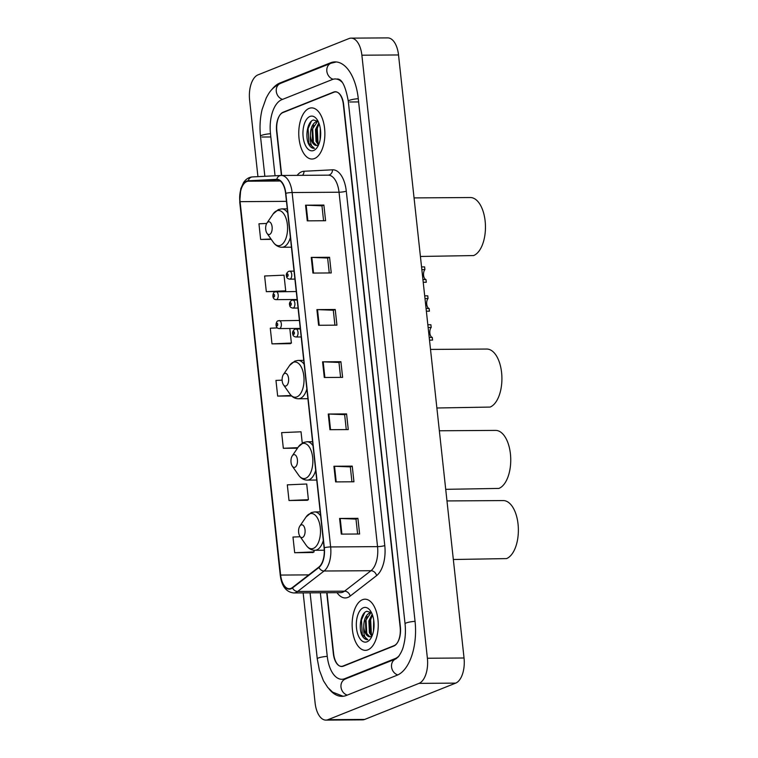 <?xml version="1.0" encoding="UTF-8"?>
<svg xmlns="http://www.w3.org/2000/svg" width="758" height="758" viewBox="0 0 758 758"><rect width="100%" height="100%" fill="white"/><g stroke="black" fill="none" stroke-linecap="round" stroke-linejoin="round"><path stroke-width="1.14" d="M327.011 592.737L333.634 653.699A15.984 8.158 -90.4 0 0 341.716 666.5A15.984 8.158 -90.4 0 0 343.317 666.187L393.866 646.015A15.984 8.158 -90.4 0 0 400.148 627.169L343.365 104.538A15.984 8.158 -90.4 0 0 335.282 91.737A15.984 8.158 -90.4 0 0 333.681 92.059L283.132 112.222A15.984 8.158 -90.4 0 0 276.859 131.068L281.682 175.458M342.029 82.177A28.776 14.686 -90.4 0 0 335.197 78.946A28.776 14.686 -90.4 0 0 332.326 79.524L281.777 99.696A28.776 14.686 -90.4 0 0 270.473 133.616L275.05 175.771M320.35 592.775L327.248 656.248A28.776 14.686 -90.4 0 0 341.801 679.291A28.776 14.686 -90.4 0 0 344.672 678.713L395.231 658.55A28.776 14.686 -90.4 0 0 399.134 655.803M303.153 592.889L315.12 703.036A21.309 10.877 -90.4 0 0 325.902 720.1A21.309 10.877 -90.4 0 0 328.024 719.674L419.022 683.375A21.309 10.877 -90.4 0 0 427.389 658.238L361.879 55.201A21.309 10.877 -90.4 0 0 351.096 38.137A21.309 10.877 -90.4 0 0 348.974 38.563L257.985 74.871A21.309 10.877 -90.4 0 0 249.609 99.999L257.938 176.652M325.902 720.1L362.551 719.863A21.309 10.877 -90.4 0 0 364.674 719.437L455.672 683.129A21.309 10.877 -90.4 0 0 464.038 658.001L398.528 54.964A21.309 10.877 -90.4 0 0 387.745 37.9L351.096 38.137M329.019 688.889A45.821 23.394 -90.4 0 0 341.915 696.337A45.821 23.394 -90.4 0 0 346.491 695.418L397.04 675.255A45.821 23.394 -90.4 0 0 415.043 621.228L358.269 98.597A45.821 23.394 -90.4 0 0 335.083 61.9A45.821 23.394 -90.4 0 0 330.507 62.819L279.958 82.982A45.821 23.394 -90.4 0 0 271.734 89.681M367.905 649.833A25.573 13.057 -90.4 0 0 378.166 622.166A25.573 13.057 -90.4 0 0 365.015 599.199A25.573 13.057 -90.4 0 0 362.466 599.711A25.573 13.057 -90.4 0 0 352.214 627.378A25.573 13.057 -90.4 0 0 365.356 650.345A25.573 13.057 -90.4 0 0 367.905 649.833A25.573 13.057 -90.4 0 0 378.166 622.166A25.573 13.057 -90.4 0 0 365.015 599.199A25.573 13.057 -90.4 0 0 362.466 599.711A25.573 13.057 -90.4 0 0 352.214 627.378A25.573 13.057 -90.4 0 0 365.356 650.345A25.573 13.057 -90.4 0 0 367.905 649.833M314.532 158.526A25.573 13.057 -90.4 0 0 324.794 130.869A25.573 13.057 -90.4 0 0 311.642 107.892A25.573 13.057 -90.4 0 0 309.093 108.403A25.573 13.057 -90.4 0 0 298.841 136.07A25.573 13.057 -90.4 0 0 311.983 159.038A25.573 13.057 -90.4 0 0 314.532 158.526A25.573 13.057 -90.4 0 0 324.794 130.869A25.573 13.057 -90.4 0 0 311.642 107.892A25.573 13.057 -90.4 0 0 309.093 108.403A25.573 13.057 -90.4 0 0 298.841 136.07A25.573 13.057 -90.4 0 0 311.983 159.038A25.573 13.057 -90.4 0 0 314.532 158.526M290.977 588.379A17.046 8.708 89.6 0 1 289.272 588.72A17.046 8.708 89.6 0 1 280.649 575.066L240.087 201.656A17.046 8.708 89.6 0 1 248.292 181.209L276.774 179.76A17.046 8.708 89.6 0 1 276.973 179.75A17.046 8.708 89.6 0 1 285.605 193.404L324.102 547.816A17.046 8.708 89.6 0 1 318.853 567.079L292.427 587.535A17.046 8.708 89.6 0 1 290.977 588.379M291.025 588.795A17.472 8.925 -90.4 0 0 292.512 587.933L318.938 567.477A17.472 8.925 -90.4 0 0 324.32 547.731L285.813 193.318A17.472 8.925 -90.4 0 0 276.774 179.333L248.283 180.783A17.472 8.925 -90.4 0 0 239.869 201.742L280.441 575.151A17.472 8.925 -90.4 0 0 291.025 588.795M266.323 291.659L285.719 290.826L284.013 275.163L264.618 275.997L266.323 291.659L284.638 291.442M277.437 327.901L270.293 328.205L271.989 343.876L290.305 343.658M300.215 536.74L292.976 537.052L294.682 552.715L312.997 552.497M289.006 500.507L308.402 499.674L306.706 484.011L287.31 484.845L289.006 500.507L307.322 500.289M326.726 592.737L333.34 653.548A15.984 8.158 -90.4 0 0 341.422 666.348A15.984 8.158 -90.4 0 0 343.023 666.026L394.103 645.645A15.984 8.158 -90.4 0 0 400.385 626.8L343.668 104.689A15.984 8.158 -90.4 0 0 335.576 91.889A15.984 8.158 -90.4 0 0 333.984 92.211L282.895 112.591A15.984 8.158 -90.4 0 0 276.613 131.437L281.398 175.458M311.235 257.398L329.559 257.284L331.255 272.946L312.931 273.07L311.235 257.398A4.264 0.72 173.8 0 1 311.841 257.407L313.537 273.06M305.559 205.191L323.884 205.067L325.589 220.73L307.265 220.853L305.559 205.191A4.264 0.72 173.8 0 1 306.166 205.2L307.862 220.853M328.252 414.039L346.577 413.915L348.273 429.578L329.948 429.701L328.252 414.039A4.264 0.72 173.8 0 1 328.849 414.048L330.554 429.691M333.918 466.246L352.243 466.123L353.948 481.785L335.623 481.908L333.918 466.246A4.264 0.72 173.8 0 1 334.524 466.255L336.22 481.908M339.593 518.453L357.918 518.339L359.614 534.002L341.289 534.115L339.593 518.453A4.264 0.72 173.8 0 1 340.2 518.463L341.896 534.115M316.901 309.615L335.226 309.491L336.931 325.154L318.606 325.277L316.901 309.615A4.264 0.72 173.8 0 1 317.507 309.624L319.213 325.277M322.576 361.822L340.901 361.708L342.607 377.37L324.282 377.484L322.576 361.822A4.264 0.72 173.8 0 1 323.183 361.831L324.879 377.484M266.693 223.458L258.952 223.79L260.648 239.452L271.269 239.376M302.262 443.108L301.03 431.795L281.635 432.629L283.34 448.291L297.487 448.205M282.128 380.156L275.959 380.421L277.665 396.083L291.659 395.989M340.901 361.708L338.978 362.476M340.598 377.38L338.978 362.438L323.183 361.831M335.226 309.491L333.302 310.259M334.922 325.173L333.302 310.221L317.507 309.624M357.918 518.339L355.995 519.107L340.2 518.463M352.243 466.123L350.319 466.89L334.524 466.255M346.577 413.915L344.653 414.683M346.273 429.587L344.644 414.645L328.849 414.048M323.884 205.067L321.961 205.835M323.581 220.749L321.961 205.806L306.166 205.2M329.559 257.284L327.636 258.052M329.256 272.956L327.627 258.014L311.841 257.407M277.665 396.083L291.157 395.505M283.34 448.291L297.856 447.675M308.402 499.674L307.151 500.384M294.682 552.715L314.077 551.881L312.827 552.601M313.897 550.242L314.077 551.881M271.989 343.876L291.394 343.042L290.134 343.753M289.812 328.498L291.394 343.042M285.719 290.826L284.468 291.546M260.648 239.452L271.004 239.007M350.319 466.862L351.939 481.804M355.985 519.069L357.615 534.011M371.486 612.654L366.853 611.299C360.647 612.682 358.155 628.827 362.371 636.076C363.963 638.653 365.773 639.847 367.81 639.657C364.769 638.634 363.423 634.465 363.755 627.141C363.717 619.826 365.669 615.089 369.629 612.928L371.515 612.72M369.923 636.786L365.962 632.712L365.441 620.906L370.776 612.928L371.524 612.729M373.486 631.082L373.685 619.959M374.035 626.042L374.054 625.142M371.771 636.199L369.402 632.693L368.881 620.887L372.187 614.226M372.197 635.545L370.548 632.684L370.027 620.878L372.519 615.145M363.755 627.141A12.043 6.149 -90.4 0 0 369.847 636.786A12.043 6.149 -90.4 0 0 371.05 636.549L371.989 636.057M367.033 641.799A17.368 8.869 -90.4 0 0 370.548 638.719A17.368 8.869 -90.4 0 0 370.359 610.759A17.368 8.869 -90.4 0 0 363.338 607.745A17.368 8.869 -90.4 0 0 356.516 628.23A17.368 8.869 -90.4 0 0 367.033 641.799M364.693 612.597L361.471 620.006L362.296 634.645L367.81 639.657M366.844 634.531L366.048 619.978L367.09 616.472M371.42 634.503L370.634 619.949L371.666 616.443M301.163 524.924A6.396 3.269 -90.4 0 0 299.865 526.061A6.396 3.269 -90.4 0 0 299.941 536.351A6.396 3.269 -90.4 0 0 302.518 537.46A6.396 3.269 -90.4 0 0 305.038 529.918A6.396 3.269 -90.4 0 0 301.163 524.924M453.341 559.508L506.534 558.589A29.306 14.961 -90.4 0 0 518.283 526.895A29.306 14.961 -90.4 0 0 503.217 500.574L446.983 500.934M293.536 454.753A6.396 3.269 -90.4 0 0 292.247 455.89A6.396 3.269 -90.4 0 0 292.313 466.179A6.396 3.269 -90.4 0 0 294.9 467.288A6.396 3.269 -90.4 0 0 297.411 459.746A6.396 3.269 -90.4 0 0 293.536 454.753M445.723 489.336L498.906 488.417A29.306 14.961 -90.4 0 0 510.655 456.723A29.306 14.961 -90.4 0 0 495.599 430.402L439.356 430.771M284.705 373.41A6.396 3.269 -90.4 0 0 283.407 374.547A6.396 3.269 -90.4 0 0 283.473 384.837A6.396 3.269 -90.4 0 0 286.06 385.945A6.396 3.269 -90.4 0 0 288.571 378.403A6.396 3.269 -90.4 0 0 284.705 373.41M436.883 407.994L490.075 407.074A29.306 14.961 -90.4 0 0 501.824 375.371A29.306 14.961 -90.4 0 0 486.759 349.05L430.516 349.419M268.237 221.895A6.396 3.269 -90.4 0 0 266.949 223.032A6.396 3.269 -90.4 0 0 267.015 233.322A6.396 3.269 -90.4 0 0 269.602 234.43A6.396 3.269 -90.4 0 0 272.113 226.888A6.396 3.269 -90.4 0 0 268.237 221.895M420.425 256.469L473.608 255.56A29.306 14.961 -90.4 0 0 485.366 223.856A29.306 14.961 -90.4 0 0 470.301 197.535L414.058 197.904M318.114 121.356L313.48 119.991C307.274 121.375 304.782 137.52 308.999 144.778C310.591 147.346 312.4 148.54 314.437 148.36C311.396 147.327 310.05 143.158 310.382 135.834C310.344 128.528 312.296 123.791 316.257 121.631L318.142 121.422M316.55 145.479L312.59 141.414L312.069 129.609L317.403 121.621L318.152 121.422M320.113 139.775L320.312 128.652M320.662 134.734L320.681 133.844M318.398 144.892L316.029 141.386L315.508 129.58L318.815 122.929M318.824 144.238L317.176 141.386L316.654 129.571L319.146 123.838M310.382 135.834A12.043 6.149 -90.4 0 0 316.474 145.479A12.043 6.149 -90.4 0 0 317.678 145.242L318.616 144.75M313.66 150.491A17.368 8.869 -90.4 0 0 317.176 147.412A17.368 8.869 -90.4 0 0 316.986 119.451A17.368 8.869 -90.4 0 0 309.965 116.448A17.368 8.869 -90.4 0 0 303.143 136.933A17.368 8.869 -90.4 0 0 313.66 150.491M311.32 121.299L308.099 128.708L308.923 143.338L314.437 148.36M313.471 143.224L312.675 128.68L313.717 125.174M318.047 143.196L317.261 128.642L318.294 125.146M427.844 324.775L430.904 324.756L431.198 327.447L428.137 327.465M429.218 337.433L432.278 337.414L432.572 340.105L429.511 340.124M432.278 337.414A5.325 2.719 89.6 0 1 429.871 333.169A5.325 2.719 89.6 0 1 431.198 327.447M424.698 295.847L427.758 295.828L428.052 298.519L424.992 298.548M426.072 308.506L429.132 308.487L429.426 311.178L426.366 311.197M429.132 308.487A5.325 2.719 89.6 0 1 426.735 304.252A5.325 2.719 89.6 0 1 428.052 298.519M421.562 266.93L424.622 266.911L424.906 269.602L421.846 269.621M422.936 279.579L425.996 279.56L426.29 282.251L423.229 282.27M425.996 279.56A5.325 2.719 89.6 0 1 423.589 275.325A5.325 2.719 89.6 0 1 424.906 269.602M264.845 176.292L260.487 136.222A8.527 1.44 -6.2 0 1 270.483 133.721M260.487 136.222C259.52 126.984 260.06 118.068 262.116 109.474L266.238 97.953C268.863 93.281 270.976 88.165 280.46 83.408A8.527 7.192 68.3 0 0 276.282 91.367A8.527 7.192 68.3 0 0 282.544 99.393M280.46 83.408L331.009 63.236A8.527 7.192 68.3 0 0 326.84 71.205A8.527 7.192 68.3 0 0 333.16 79.239M358.278 98.692A8.527 1.44 173.8 0 0 348.282 101.193L405.056 623.825C405.852 631.622 405.341 638.947 403.531 645.788C402.792 649.255 401.077 652.913 398.395 656.769L395.723 658.967L344.549 679.272M415.052 621.323A8.527 1.44 173.8 0 0 405.056 623.825M397.77 674.933A8.527 7.192 -111.7 0 1 391.573 667.116A8.527 7.192 -111.7 0 1 395.723 658.967M347.259 695.114A8.527 7.192 -111.7 0 1 341.024 687.307A8.527 7.192 -111.7 0 1 345.174 679.13M343.137 696.27L332.591 692.139L327.721 687.402L323.467 680.817L319.412 670.243L317.261 658.854A8.527 1.44 -6.2 0 1 327.257 656.352M398.528 54.964L361.879 55.201M464.038 658.001L427.389 658.238M455.672 683.129L419.022 683.375M364.674 719.437L328.024 719.674M283.833 112.222L283.132 112.222M334.449 92.05L333.681 92.059M281.531 82.973L279.958 82.982M270.833 136.961L261.955 137.018M332.194 62.81L330.507 62.819M358.629 101.932L349.751 101.989M396.5 658.541L395.231 658.55M346.245 678.704L344.672 678.713M280.649 575.066L308.771 574.886M297.127 175.363A26.644 13.597 89.6 0 1 301.656 171.782A26.644 13.597 89.6 0 1 304.005 171.261L332.497 169.811A26.644 13.597 89.6 0 1 346.283 191.13L384.78 545.542A26.644 13.597 89.6 0 1 376.584 575.635L350.158 596.091A26.644 13.597 89.6 0 1 337.035 592.671M285.813 193.318A5.325 0.9 -6.2 0 1 292.124 192.532L330.63 546.944A21.309 10.877 89.6 0 1 324.073 571.011L297.648 591.467A21.309 10.877 89.6 0 1 295.828 592.529A21.309 10.877 89.6 0 1 293.706 592.955L340.617 592.642A21.309 10.877 -90.4 0 0 342.739 592.216A21.309 10.877 -90.4 0 0 344.558 591.164L370.984 570.708A21.309 10.877 -90.4 0 0 377.541 546.632L339.034 192.219A21.309 10.877 -90.4 0 0 328.261 175.155A21.309 10.877 -90.4 0 0 328.015 175.164M292.512 587.933A5.325 4.264 -127.7 0 0 297.648 591.467L344.558 591.164A5.325 4.264 52.3 0 1 350.158 596.091M384.78 545.542A5.325 0.9 173.8 0 1 377.541 546.632L330.63 546.944A5.325 0.9 173.8 0 0 324.32 547.731M276.774 179.333A5.325 4.576 -92.9 0 1 280.924 175.477A5.325 4.576 -92.9 0 1 281.095 175.468A21.309 10.877 89.6 0 1 281.351 175.468A21.309 10.877 89.6 0 1 292.124 192.532L339.034 192.219A5.325 0.9 173.8 0 0 346.283 191.13M376.584 575.635A5.325 4.264 52.3 0 0 370.984 570.708L324.073 571.011A5.325 4.264 -127.7 0 1 318.938 567.477M248.283 180.783A5.325 4.576 -92.9 0 1 252.433 176.927A5.325 4.576 -92.9 0 1 252.613 176.927M239.869 201.742A5.325 0.9 173.8 0 0 239.718 201.988L280.28 575.398A5.325 0.9 -6.2 0 1 280.441 575.151M343.023 666.026L343.715 666.026M394.103 645.645L394.615 645.645M328.214 175.155A5.325 4.576 87.1 0 0 332.497 169.811M302.47 175.325A5.325 4.576 87.1 0 0 304.005 171.261M248.292 181.209L280.28 181.001M240.087 201.656L286.467 201.353M299.941 536.351L306.241 545.343A17.623 8.992 -90.4 0 0 313.367 548.394A17.623 8.992 -90.4 0 0 320.293 527.615A17.623 8.992 -90.4 0 0 309.615 513.867A17.623 8.992 -90.4 0 0 306.061 516.984L311.282 512.588L314.608 511.925A19.177 9.797 -90.4 0 1 320.634 515.914M324.272 550.223L314.864 550.289A19.177 9.797 -90.4 0 0 316.778 549.901A19.177 9.797 -90.4 0 0 323.306 540.53M292.313 466.179L298.624 475.171A17.623 8.992 -90.4 0 0 305.749 478.222A17.623 8.992 -90.4 0 0 312.666 457.444A17.623 8.992 -90.4 0 0 301.997 443.695A17.623 8.992 -90.4 0 0 298.434 446.813L303.664 442.416L306.981 441.753A19.177 9.797 -90.4 0 1 313.016 445.742M316.74 480.051L307.236 480.117A19.177 9.797 -90.4 0 0 309.15 479.729A19.177 9.797 -90.4 0 0 315.688 470.358M283.473 384.837L289.783 393.828A17.623 8.992 -90.4 0 0 296.909 396.879A17.623 8.992 -90.4 0 0 303.835 376.101A17.623 8.992 -90.4 0 0 293.156 362.343A17.623 8.992 -90.4 0 0 289.603 365.47L294.824 361.073L298.15 360.41A19.177 9.797 -90.4 0 1 304.176 364.399M307.909 398.708L298.396 398.774A19.177 9.797 -90.4 0 0 300.32 398.386A19.177 9.797 -90.4 0 0 306.848 389.006M267.015 233.322L273.325 242.314A17.623 8.992 -90.4 0 0 280.451 245.365A17.623 8.992 -90.4 0 0 287.377 224.586A17.623 8.992 -90.4 0 0 276.698 210.828A17.623 8.992 -90.4 0 0 273.136 213.955L278.366 209.549L281.692 208.895A19.177 9.797 -90.4 0 1 287.718 212.884M291.442 247.193L281.938 247.26A19.177 9.797 -90.4 0 0 283.852 246.871A19.177 9.797 -90.4 0 0 290.39 237.491M278.906 320.653A3.998 2.037 89.6 0 1 279.304 320.577A3.998 2.037 89.6 0 1 281.36 324.168A3.998 2.037 89.6 0 1 279.759 328.489A3.998 2.037 89.6 0 1 279.361 328.565L300.272 328.432M277.182 325.893A1.336 0.682 -90.4 0 0 277.703 324.32A1.336 0.682 -90.4 0 0 276.897 323.278A1.336 0.682 -90.4 0 0 276.376 324.85A1.336 0.682 -90.4 0 0 277.182 325.893M275.76 291.726A3.998 2.037 89.6 0 1 276.168 291.65A3.998 2.037 89.6 0 1 278.214 295.241A3.998 2.037 89.6 0 1 276.613 299.562A3.998 2.037 89.6 0 1 276.215 299.637L297.127 299.505M274.045 296.965A1.336 0.682 -90.4 0 0 274.567 295.393A1.336 0.682 -90.4 0 0 273.761 294.36A1.336 0.682 -90.4 0 0 273.231 295.923A1.336 0.682 -90.4 0 0 274.045 296.965M296.444 336.922A3.998 2.037 89.6 0 1 296.046 336.997C294.057 336.675 293.005 335.841 292.891 334.486C292.124 332.411 292.787 330.659 294.89 329.228L295.99 329.01A3.998 2.037 89.6 0 1 298.046 332.601A3.998 2.037 89.6 0 1 296.444 336.922M293.583 331.71A1.336 0.682 -90.4 0 0 293.062 333.283A1.336 0.682 -90.4 0 0 293.867 334.325A1.336 0.682 -90.4 0 0 294.388 332.753A1.336 0.682 -90.4 0 0 293.583 331.71M295.592 329.086A3.998 2.037 89.6 0 1 295.99 329.01L300.329 328.981M293.299 307.994A3.998 2.037 89.6 0 1 292.901 308.08C290.911 307.757 289.869 306.914 289.755 305.559C288.988 303.484 289.651 301.731 291.745 300.301L292.844 300.083A3.998 2.037 89.6 0 1 294.9 303.674A3.998 2.037 89.6 0 1 293.299 307.994M290.437 302.793A1.336 0.682 -90.4 0 0 289.916 304.356A1.336 0.682 -90.4 0 0 290.721 305.398A1.336 0.682 -90.4 0 0 291.252 303.825A1.336 0.682 -90.4 0 0 290.437 302.793M292.446 300.168A3.998 2.037 89.6 0 1 292.844 300.083L297.183 300.054M290.153 279.067A3.998 2.037 89.6 0 1 289.755 279.152C287.775 278.83 286.723 277.996 286.609 276.642C285.842 274.557 286.505 272.804 288.599 271.373L289.708 271.156A3.998 2.037 89.6 0 1 291.754 274.747A3.998 2.037 89.6 0 1 290.153 279.067M287.301 273.865A1.336 0.682 -90.4 0 0 286.78 275.438A1.336 0.682 -90.4 0 0 287.585 276.471A1.336 0.682 -90.4 0 0 288.106 274.908A1.336 0.682 -90.4 0 0 287.301 273.865M289.31 271.241A3.998 2.037 89.6 0 1 289.708 271.156L294.047 271.127M348.282 101.193C343.895 76.804 338.011 79.732 337.945 78.936L337.329 79.069M317.261 658.854L310.088 592.841M336.315 61.957L331.009 63.236M328.261 175.155L280.924 175.477L252.433 176.927C248.851 177.201 245.886 179.087 243.545 182.583L240.779 188.723L239.718 201.988M280.28 575.398C281.692 586.228 286.164 592.074 293.706 592.955M341.422 666.348L342.853 666.339M335.576 91.889L336.419 91.889M299.865 526.061L306.061 516.984M314.864 550.289C311.424 550.223 308.553 548.574 306.241 545.343M320.198 511.887L314.608 511.925M292.247 455.89L298.434 446.813M307.236 480.117C303.806 480.051 300.935 478.402 298.624 475.171M312.58 441.724L306.981 441.753M283.407 374.547L289.603 365.47M298.396 398.774C294.966 398.708 292.095 397.059 289.783 393.828M303.74 360.372L298.15 360.41M266.949 223.032L273.136 213.955M281.938 247.26C278.508 247.193 275.637 245.545 273.325 242.314M287.282 208.857L281.692 208.895M299.401 320.445L278.205 320.795C275.903 320.767 274.424 328.546 279.361 328.565M296.264 291.517L275.059 291.868C272.757 291.839 271.279 299.618 276.215 299.637M301.201 336.969L296.046 336.997M298.055 308.042L292.901 308.08M294.909 279.115L289.755 279.152"/></g></svg>
